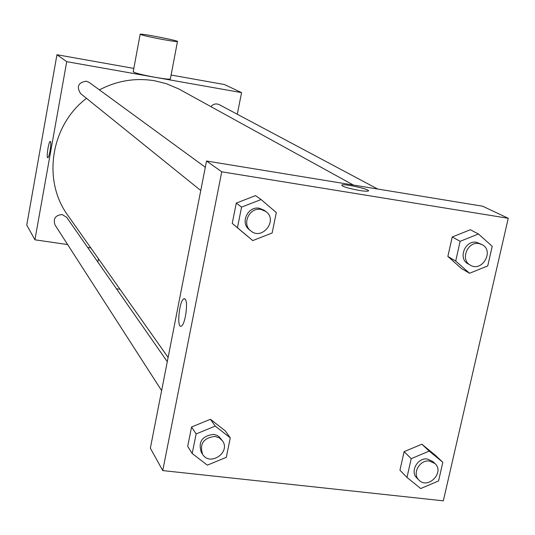 <?xml version="1.0" encoding="UTF-8"?>
<svg xmlns="http://www.w3.org/2000/svg" width="535" height="535" viewBox="0 0 535 535"><rect width="100%" height="100%" fill="white"/><g stroke="black" fill="none" stroke-linecap="round" stroke-linejoin="round"><path stroke-width="0.8" d="M67.631 244.555L34.915 239.8L26.75 225.054L56.957 54.73L133.817 68.406M171.106 75.04L224.386 84.517L241.573 92.615L237.286 114.249M34.915 239.8L66.721 61.665L56.957 54.73M50.444 141.494C51.761 142.504 49.227 157.959 47.782 157.738C46.077 158.353 48.658 141.233 50.243 141.4L50.444 141.494M353.401 185.05L178.61 88.863L166.151 83.634L154.842 80.812C135.596 77.608 117.111 80.631 99.396 89.88M86.489 98.333C50.524 125.551 42.198 180.703 67.898 215.431L168.11 357.48M90.816 247.926L87.673 247.464M66.721 61.665L241.573 92.615M167.288 361.673L66.654 217.317L62.147 214.548C55.352 215.197 52.985 218.688 55.058 225.021L161.624 390.63M205.313 167.261L89.171 82.403L86.289 81.18C78.204 82.517 76.318 86.657 80.624 93.598L200.765 190.52M210.89 106.605C213.311 103.917 216.12 103.275 219.31 104.673L377.677 189.022M170.391 78.826L170.351 79.019C169.08 79.407 164.125 78.859 155.478 77.374C141.548 74.753 134.124 72.854 133.208 71.683L140.15 34.314M162.62 39.456C148.643 36.788 141.16 35.036 140.17 34.207C141.16 33.284 180.235 40.981 177.466 41.556C176.236 41.723 171.287 41.028 162.62 39.456M116.51 288.833L119.934 289.194M47.782 157.738C46.077 158.353 48.658 141.233 50.25 141.4L50.303 141.407M150.355 448.223L206.537 161.008L482.59 206.202L508.25 218.293L443.334 500.834L162.747 470.586L150.355 448.223M162.747 470.586L221.751 171.809L206.537 161.008M185.177 299.145C188.407 302.041 185.21 324.678 181.372 326.076C176.483 329.272 179.145 300.536 183.873 298.824L185.177 299.145M399.946 470.225L404.106 451.667L421.874 444.204L435.356 455.292L421.874 444.204L404.106 451.667L399.946 470.225L406.988 477.441L411.221 458.656L429.204 451.085L442.833 462.287L438.56 480.958L420.704 488.542L406.988 477.441M247.377 236.122L232.23 223.396L236.289 203.079L255.543 195.616L236.289 203.079L232.23 223.396L252.774 240.589L237.446 227.709L241.573 207.119L261.08 199.548L276.314 212.555L272.134 233.006L252.774 240.589M221.751 171.809L508.25 218.293M187.698 446.337L191.563 426.99L210.436 419.286L225.309 430.909L210.436 419.286L191.563 426.99L187.698 446.337L192.192 453.519L196.118 433.932L215.23 426.107L230.277 437.857L226.305 457.318L207.333 465.149L192.192 453.519M461.551 268.563L447.848 256.452L452.215 236.992L470.318 229.756L452.215 236.992L447.848 256.452L461.551 268.563L469.549 273.278L455.7 261.033L460.14 241.318L478.464 233.982L492.22 246.341L487.739 265.922L469.549 273.278M359.366 190.453C347.108 188.113 341.276 186.26 341.878 184.903C345.75 183.645 373.183 190.159 367.919 191.109C366.555 191.363 363.706 191.142 359.366 190.453M341.878 184.909L341.878 184.903C345.182 183.766 369.417 189.149 368.421 190.808M181.378 326.076C176.483 329.272 179.145 300.536 183.879 298.824L184.475 298.711M482.035 244.602L476.571 242.315C465.116 239.907 457.692 258.592 468.011 263.808L470.332 265.146C482.115 272.569 494.607 250.694 482.035 244.602L478.932 243.572C467.436 241.158 459.986 259.916 470.332 265.146M455.7 261.033L447.848 256.452M460.14 241.318L452.215 236.992M478.464 233.982L470.318 229.756M434.968 463.557L432.828 461.524L427.398 459.023C417.641 457.398 409.743 471.582 416.839 477.969L418.918 480.062C427.906 489.866 444.959 472.318 434.968 463.557L429.518 461.05C419.728 459.418 411.803 473.656 418.918 480.062M411.221 458.656L404.106 451.667M429.204 451.085L421.874 444.204M442.833 462.287L435.356 455.292M265.761 211.425L264.143 210.248L259.321 208.255C247.906 205.868 239.901 222.881 249.236 229.629L250.795 230.886C262.304 240.89 278.401 219.979 265.761 211.425L260.92 209.426C249.464 207.032 241.425 224.111 250.795 230.886M237.446 227.709L232.23 223.396M241.573 207.119L236.289 203.079M261.08 199.548L255.543 195.616M222.426 440.773L218.855 436.493L216.668 435.216L213.559 434.387C202.11 435.871 198.017 441.83 201.28 452.256L202.618 454.335C209.954 466.741 231.1 452.236 222.426 440.773L219.21 437.804L214.943 436.399C203.454 437.891 199.348 443.869 202.618 454.335M196.118 433.932L191.563 426.99M215.23 426.107L210.436 419.286M230.277 437.857L225.309 430.909M170.351 79.019L177.466 41.556M98.44 258.733L97.831 262.036"/></g></svg>
